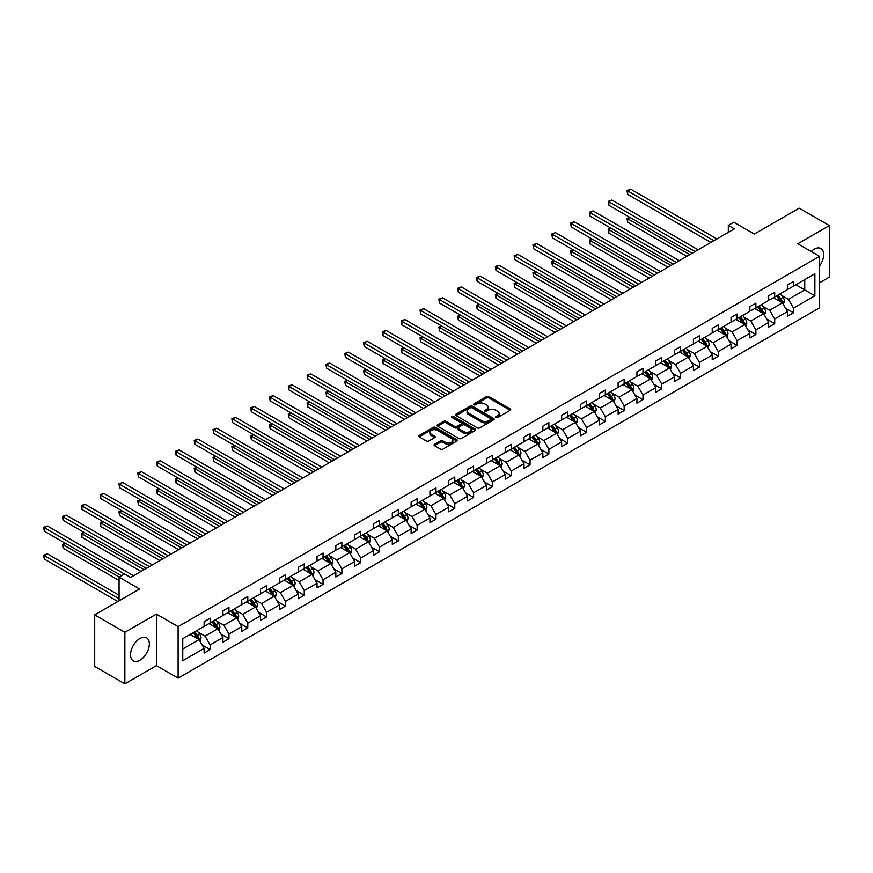 <?xml version="1.0" encoding="UTF-8"?>
<svg xmlns="http://www.w3.org/2000/svg" width="873" height="873" viewBox="0 0 873 873"><rect width="100%" height="100%" fill="white"/><g stroke="black" fill="none" stroke-linecap="round" stroke-linejoin="round"><path stroke-width="1.31" d="M495.962 417.534A1.168 0.677 0 0 0 497.61 417.534L510.192 410.266A1.67 0.971 0 0 0 510.683 409.579A1.67 0.971 0 0 0 510.192 408.902L488.88 396.593A1.67 0.971 0 0 0 486.512 396.593L473.93 403.861A1.168 0.677 0 0 0 475.589 404.81L477.215 403.872A5.358 3.099 0 0 1 484.799 403.872L486.577 404.897A5.358 3.099 0 0 1 488.138 407.091A5.358 3.099 0 0 1 486.577 409.273L484.941 410.212A1.168 0.677 0 0 0 486.599 411.172L488.236 410.234A5.358 3.099 0 0 1 495.809 410.234L497.588 411.259A5.358 3.099 0 0 1 499.16 413.442A5.358 3.099 0 0 1 497.588 415.635L495.962 416.574A1.168 0.677 0 0 0 495.962 417.534L495.962 416.574M139.942 660.228A13.302 7.682 120 0 0 148.628 648.497A13.302 7.682 120 0 0 146.588 637.836A13.302 7.682 120 0 0 139.942 638.501A13.302 7.682 120 0 0 131.245 650.221A13.302 7.682 120 0 0 133.285 660.883A13.302 7.682 120 0 0 139.942 660.228M819.518 266.025A13.302 7.682 120 0 0 820.926 248.521A13.302 7.682 120 0 0 814.269 249.176A13.302 7.682 120 0 0 811.224 251.522M819.518 282.776L829.35 277.101L829.35 225.561L799.188 208.156L754.316 234.062L733.811 222.222L728.322 225.387L728.322 232.36M124.861 683.843L156.409 665.63L156.409 614.09L124.861 632.303L124.861 683.843L94.699 666.426L94.699 614.887L139.582 588.98L119.066 577.14L119.066 600.82M124.861 632.303L94.699 614.887M434.536 444.313A1.67 0.971 0 0 0 434.045 444.99A1.67 0.971 0 0 0 434.536 445.677L440.516 449.137A1.67 0.971 0 0 0 442.884 449.137L456.852 441.061A1.67 0.971 0 0 0 457.343 440.385A1.67 0.971 0 0 0 456.852 439.697L435.54 427.388A1.67 0.971 0 0 0 433.172 427.388L419.204 435.463A1.67 0.971 0 0 0 418.713 436.14A1.67 0.971 0 0 0 419.204 436.827L426.417 440.996A1.67 0.971 0 0 0 428.785 440.996L434.765 437.548A1.67 0.971 0 0 0 435.256 436.86A1.67 0.971 0 0 0 434.765 436.173L431.186 434.11A4.474 2.586 0 0 1 429.876 432.277A4.474 2.586 0 0 1 432.637 429.887A4.474 2.586 0 0 1 437.526 430.454L451.559 438.552A4.474 2.586 0 0 1 452.869 440.385A4.474 2.586 0 0 1 450.097 442.775A4.474 2.586 0 0 1 445.219 442.207L442.884 440.854A1.67 0.971 0 0 0 440.516 440.854L434.536 444.313L434.536 445.677L440.516 442.251L440.516 440.854M119.066 577.14L124.555 573.976L130.59 577.457L734.357 228.879L728.322 225.387M156.409 614.09L178.114 626.628L819.518 256.313L819.518 307.853L178.114 678.157L178.114 626.628M829.35 225.561L797.802 243.774L819.518 256.313M477.335 427.868A1.67 0.971 0 0 0 479.703 427.868L493.681 419.804A1.67 0.971 0 0 0 494.173 419.116A1.67 0.971 0 0 0 493.681 418.44L472.369 406.131A1.67 0.971 0 0 0 470.001 406.131L456.022 414.195A1.67 0.971 0 0 0 455.531 414.882A1.67 0.971 0 0 0 456.022 415.57L477.335 427.868M452.41 417.785A1.168 0.677 0 0 1 453.6 417.949L475.239 430.444L461.293 438.497A1.67 0.971 0 0 1 458.925 438.497L437.613 426.199L437.613 424.824A1.67 0.971 0 0 0 437.122 425.511A1.67 0.971 0 0 0 437.613 426.199M437.613 424.824L443.593 421.375A1.67 0.971 0 0 1 445.961 421.375L454.604 426.362A1.67 0.971 0 0 0 456.972 426.362L460.933 424.082A1.67 0.971 0 0 0 461.424 423.394A1.67 0.971 0 0 0 460.933 422.707L451.941 417.512A1.168 0.677 0 0 1 453.6 416.552L475.261 429.069A1.67 0.971 0 0 1 475.752 429.745A1.67 0.971 0 0 1 475.261 430.433L475.261 429.069M182.763 638.709L204.118 626.378L204.118 621.718L210.142 618.226L210.142 622.896L222.931 615.52L222.931 610.849L228.966 607.368L228.966 612.028L241.756 604.651L241.756 599.98L247.779 596.499L247.779 601.17L260.569 593.782L260.569 589.122L266.603 585.641L266.603 590.301L279.393 582.924L279.393 578.253L285.416 574.772L285.416 579.443L298.206 572.055L298.206 567.385L304.241 563.903L304.241 568.574L317.03 561.186L317.03 556.527L323.054 553.046L323.054 557.705L335.843 550.328L335.843 545.658L341.878 542.177L341.878 546.847L354.667 539.459L354.667 534.8L360.691 531.308L360.691 535.978L373.48 528.601L373.48 523.931L379.515 520.45L379.515 525.11L392.304 517.733L392.304 513.062L398.328 509.581L398.328 514.252L411.118 506.864L411.118 502.204L417.152 498.723L417.152 503.383L429.942 496.006L429.942 491.335L435.965 487.854L435.965 492.525L448.755 485.137L448.755 480.466L454.789 476.985L454.789 481.656L467.579 474.268L467.579 469.609L473.603 466.127L473.603 470.787L486.392 463.41L486.392 458.74L492.427 455.259L492.427 459.929L505.216 452.541L505.216 447.882L511.24 444.39L511.24 449.06L524.029 441.673L524.029 437.013L530.064 433.532L530.064 438.191L542.853 430.815L542.853 426.144L548.877 422.663L548.877 427.334L561.666 419.946L561.666 415.286L567.701 411.805L567.701 416.465L580.49 409.088L580.49 404.417L586.514 400.936L586.514 405.596L599.304 398.219L599.304 393.548L605.338 390.067L605.338 394.738L618.128 387.35L618.128 382.69L624.151 379.209L624.151 383.869L636.941 376.492L636.941 371.822L642.975 368.341L642.975 373.011L655.765 365.623L655.765 360.953L661.789 357.472L661.789 362.142L674.578 354.754L674.578 350.095L680.613 346.614L680.613 351.273L693.402 343.897L693.402 339.226L699.426 335.745L699.426 340.415L712.215 333.028L712.215 328.368L718.25 324.876L718.25 329.547L731.039 322.17L731.039 317.499L737.063 314.018L737.063 318.678L749.852 311.301L749.852 306.63L755.887 303.149L755.887 307.82L768.677 300.432L768.677 295.772L774.7 292.291L774.7 296.951L787.49 289.574L787.49 284.904L793.524 281.422L793.524 286.093L814.869 273.762L814.869 295.772L793.524 308.093L793.524 312.763L787.49 316.244L787.49 311.574L774.7 318.961L774.7 323.632L768.677 327.113L768.677 322.443L755.887 329.83L755.887 334.49L749.852 337.971L749.852 333.311L737.063 340.688L737.063 345.359L731.039 348.84L731.039 344.169L718.25 351.557L718.25 356.228L712.215 359.709L712.215 355.038L699.426 362.426L699.426 367.086L693.402 370.567L693.402 365.907L680.613 373.284L680.613 377.954L674.578 381.436L674.578 376.765L661.789 384.153L661.789 388.812L655.765 392.304L655.765 387.634L642.975 395.011L642.975 399.681L636.941 403.162L636.941 398.503L624.151 405.88L624.151 410.55L618.128 414.031L618.128 409.361L605.338 416.748L605.338 421.408L599.304 424.889L599.304 420.229L586.514 427.606L586.514 432.277L580.49 435.758L580.49 431.087L567.701 438.475L567.701 443.146L561.666 446.627L561.666 441.956L548.877 449.344L548.877 454.004L542.853 457.485L542.853 452.825L530.064 460.202L530.064 464.873L524.029 468.354L524.029 463.683L511.24 471.071L511.24 475.73L505.216 479.222L505.216 474.552L492.427 481.929L492.427 486.599L486.392 490.08L486.392 485.421L473.603 492.798L473.603 497.468L467.579 500.949L467.579 496.279L454.789 503.666L454.789 508.326L448.755 511.807L448.755 507.148L435.965 514.524L435.965 519.195L429.942 522.676L429.942 518.005L417.152 525.393L417.152 530.064L411.118 533.545L411.118 528.874L398.328 536.262L398.328 540.922L392.304 544.403L392.304 539.743L379.515 547.12L379.515 551.791L373.48 555.272L373.48 550.601L360.691 557.989L360.691 562.649L354.667 566.14L354.667 561.47L341.878 568.858L341.878 573.517L335.843 576.998L335.843 572.339L323.054 579.716L323.054 584.386L317.03 587.867L317.03 583.197L304.241 590.585L304.241 595.244L298.206 598.725L298.206 594.066L285.416 601.442L285.416 606.113L279.393 609.594L279.393 604.934L266.603 612.311L266.603 616.982L260.569 620.463L260.569 615.792L247.779 623.18L247.779 627.84L241.756 631.321L241.756 626.661L228.966 634.038L228.966 638.709L222.931 642.19L222.931 637.519L210.142 644.907L210.142 649.577L204.118 653.059L204.118 648.388L182.763 660.719L182.763 638.709M208.942 623.595L217.868 628.746L205.079 636.133L198.095 632.096M205.079 636.133L210.142 644.907M217.868 628.746L222.931 637.519M204.118 625.264L205.079 625.821L210.142 622.896M227.755 612.726L236.681 617.888L223.903 625.264L216.919 621.238M223.903 625.264L228.966 634.038M236.681 617.888L241.756 626.661M222.931 614.396L223.903 614.963L228.966 612.028M246.579 601.868L255.505 607.019L242.716 614.396L235.732 610.369M242.716 614.396L247.779 623.18M255.505 607.019L260.569 615.792M241.756 603.538L242.716 604.094L247.779 601.17M265.392 590.999L274.318 596.15L261.54 603.538L254.556 599.5M261.54 603.538L266.603 612.311M274.318 596.15L279.393 604.934M260.569 592.669L261.54 593.225L266.603 590.301M284.216 580.13L293.142 585.292L280.353 592.669L273.369 588.642M280.353 592.669L285.416 601.442M293.142 585.292L298.206 594.066M279.393 581.811L280.353 582.367L285.416 579.443M303.029 569.272L311.956 574.423L299.177 581.811L292.193 577.773M299.177 581.811L304.241 590.585M311.956 574.423L317.03 583.197M298.206 570.942L299.177 571.499L304.241 568.574M321.853 558.404L330.78 563.554L317.99 570.942L311.006 566.915M317.99 570.942L323.054 579.716M330.78 563.554L335.843 572.339M317.03 560.073L317.99 560.63L323.054 557.705M340.666 547.546L349.593 552.696L336.814 560.073L329.83 556.046M336.814 560.073L341.878 568.858M349.593 552.696L354.667 561.47M335.843 549.215L336.814 549.772L341.878 546.847M359.49 536.677L368.417 541.827L355.627 549.215L348.643 545.178M355.627 549.215L360.691 557.989M368.417 541.827L373.48 550.601M354.667 538.346L355.627 538.903L360.691 535.978M378.304 525.808L387.23 530.97L374.452 538.346L367.468 534.32M374.452 538.346L379.515 547.12M387.23 530.97L392.304 539.743M373.48 527.478L374.452 528.034L379.515 525.11M397.128 514.95L406.054 520.101L393.265 527.478L386.281 523.451M393.265 527.478L398.328 536.262M406.054 520.101L411.118 528.874M392.304 516.62L393.265 517.176L398.328 514.252M415.941 504.081L424.867 509.232L412.089 516.62L405.105 512.582M412.089 516.62L417.152 525.393M424.867 509.232L429.942 518.005M411.118 505.751L412.089 506.307L417.152 503.383M434.765 493.212L443.691 498.374L430.902 505.751L423.918 501.724M430.902 505.751L435.965 514.524M443.691 498.374L448.755 507.148M429.942 494.893L430.902 495.449L435.965 492.525M453.578 482.354L462.504 487.505L449.726 494.893L442.742 490.855M449.726 494.893L454.789 503.666M462.504 487.505L467.579 496.279M448.755 484.024L449.726 484.58L454.789 481.656M472.402 471.485L481.329 476.636L468.539 484.024L461.555 479.997M468.539 484.024L473.603 492.798M481.329 476.636L486.392 485.421M467.579 473.155L468.539 473.712L473.603 470.787M491.215 460.617L500.142 465.778L487.363 473.155L480.379 469.128M487.363 473.155L492.427 481.929M500.142 465.778L505.216 474.552M486.392 462.297L487.363 462.854L492.427 459.929M510.039 449.759L518.966 454.909L506.176 462.297L499.192 458.26M506.176 462.297L511.24 471.071M518.966 454.909L524.029 463.683M505.216 451.428L506.176 451.985L511.24 449.06M528.852 438.89L537.779 444.051L525 451.428L518.016 447.402M525 451.428L530.064 460.202M537.779 444.051L542.853 452.825M524.029 440.559L525 441.116L530.064 438.191M547.677 428.032L556.603 433.183L543.814 440.559L536.83 436.533M543.814 440.559L548.877 449.344M556.603 433.183L561.666 441.956M542.853 429.702L543.814 430.258L548.877 427.334M566.49 417.163L575.416 422.314L562.638 429.702L555.654 425.664M562.638 429.702L567.701 438.475M575.416 422.314L580.49 431.087M561.666 418.833L562.638 419.389L567.701 416.465M585.314 406.294L594.24 411.456L581.451 418.833L574.467 414.806M581.451 418.833L586.514 427.606M594.24 411.456L599.304 420.229M580.49 407.975L581.451 408.531L586.514 405.596M604.127 395.436L613.053 400.587L600.275 407.975L593.291 403.937M600.275 407.975L605.338 416.748M613.053 400.587L618.128 409.361M599.304 397.106L600.275 397.662L605.338 394.738M622.951 384.567L631.877 389.718L619.088 397.106L612.104 393.068M619.088 397.106L624.151 405.88M631.877 389.718L636.941 398.503M618.128 386.237L619.088 386.794L624.151 383.869M641.764 373.699L650.691 378.86L637.912 386.237L630.928 382.21M637.912 386.237L642.975 395.011M650.691 378.86L655.765 387.634M636.941 375.379L637.912 375.936L642.975 373.011M660.588 362.841L669.515 367.991L656.725 375.379L649.741 371.341M656.725 375.379L661.789 384.153M669.515 367.991L674.578 376.765M655.765 364.51L656.725 365.067L661.789 362.142M679.401 351.972L688.328 357.122L675.549 364.51L668.565 360.484M675.549 364.51L680.613 373.284M688.328 357.122L693.402 365.907M674.578 353.641L675.549 354.198L680.613 351.273M698.225 341.114L707.152 346.265L694.362 353.641L687.378 349.615M694.362 353.641L699.426 362.426M707.152 346.265L712.215 355.038M693.402 342.783L694.362 343.34L699.426 340.415M717.039 330.245L725.965 335.396L713.186 342.783L706.202 338.746M713.186 342.783L718.25 351.557M725.965 335.396L731.039 344.169M712.215 331.915L713.186 332.471L718.25 329.547M735.863 319.376L744.789 324.538L732 331.915L725.016 327.888M732 331.915L737.063 340.688M744.789 324.538L749.852 333.311M731.039 321.046L732 321.613L737.063 318.678M754.676 308.518L763.602 313.669L750.824 321.046L743.84 317.019M750.824 321.046L755.887 329.83M763.602 313.669L768.677 322.443M749.852 310.188L750.824 310.744L755.887 307.82M773.5 297.649L782.426 302.8L769.637 310.188L762.653 306.15M769.637 310.188L774.7 318.961M782.426 302.8L787.49 311.574M768.677 299.319L769.637 299.876L774.7 296.951M795.816 284.762L804.742 289.923L788.461 299.319L781.477 295.292M788.461 299.319L793.524 308.093M814.869 295.772L804.742 289.923L804.742 279.611L814.869 273.762M156.409 665.63L178.114 678.157M787.49 288.461L788.461 289.018L793.524 286.093M182.763 649.01L199.044 639.614L190.118 634.464M199.044 639.614L204.118 648.388M785.504 308.136L793.524 312.763M766.68 318.994L774.7 323.632M747.866 329.863L755.887 334.49M729.042 340.721L737.063 345.359M710.229 351.59L718.25 356.228M691.405 362.459L699.426 367.086M672.592 373.317L680.613 377.954M653.768 384.185L661.789 388.812M634.955 395.054L642.975 399.681M616.131 405.912L624.151 410.55M597.318 416.781L605.338 421.408M578.493 427.65L586.514 432.277M559.68 438.508L567.701 443.146M540.856 449.377L548.877 454.004M522.043 460.235L530.064 464.873M503.219 471.104L511.24 475.73M484.406 481.972L492.427 486.599M465.582 492.83L473.603 497.468M446.769 503.699L454.789 508.326M427.945 514.568L435.965 519.195M409.131 525.426L417.152 530.064M390.307 536.295L398.328 540.922M371.494 547.153L379.515 551.791M352.67 558.022L360.691 562.649M333.857 568.89L341.878 573.517M315.033 579.748L323.054 584.386M296.22 590.617L304.241 595.244M277.396 601.486L285.416 606.113M258.583 612.344L266.603 616.982M239.759 623.213L247.779 627.84M220.945 634.071L228.966 638.709M202.121 644.94L210.142 649.577M496.421 417.698L497.588 417.021A5.358 3.099 0 0 0 499.16 414.839L499.16 413.442M488.138 407.091L488.138 408.477A5.358 3.099 0 0 1 486.577 410.67L485.41 411.336M510.17 410.277L488.88 397.99A1.67 0.971 0 0 0 486.512 397.99L474.399 404.985M493.681 418.44L493.681 419.804L472.369 407.527A1.67 0.971 0 0 0 470.001 407.527L456.044 415.581M490.713 419.597A1.168 0.677 0 0 0 490.713 418.636L472.009 407.844A1.168 0.677 0 0 0 470.351 407.844L468.637 408.837A5.358 3.099 0 0 0 467.066 411.019A5.358 3.099 0 0 0 468.637 413.202L481.427 420.59A5.358 3.099 0 0 0 489 420.59L490.713 419.597L490.713 420.993A1.168 0.677 0 0 0 491.062 420.513L491.062 419.116M467.066 411.019L467.066 412.416A5.358 3.099 0 0 0 468.637 414.599L468.637 413.202M490.713 420.993L489 421.986A5.358 3.099 0 0 1 481.427 421.986L468.637 414.599M437.635 426.21L443.593 422.772L443.593 421.375M461.424 423.394L461.424 424.791A1.67 0.971 0 0 1 460.933 425.467L456.972 427.759A1.67 0.971 0 0 1 454.604 427.759L445.961 422.772A1.67 0.971 0 0 0 443.593 422.772M463.574 431.546A4.474 2.586 0 0 0 468.452 432.102A4.474 2.586 0 0 0 471.224 429.712A4.474 2.586 0 0 0 469.903 427.89L464.96 425.031A1.67 0.971 0 0 0 462.592 425.031L458.631 427.323A1.67 0.971 0 0 0 458.139 428.01A1.67 0.971 0 0 0 458.631 428.687L463.574 431.546L463.574 432.943A4.474 2.586 0 0 0 468.452 433.499A4.474 2.586 0 0 0 471.224 431.109L471.224 429.712M458.139 428.01L458.139 429.396A1.67 0.971 0 0 0 458.631 430.083L458.631 428.687M463.574 432.943L458.631 430.083M452.869 440.385L452.869 441.771A4.474 2.586 0 0 1 450.097 444.161A4.474 2.586 0 0 1 445.219 443.604L442.884 442.251A1.67 0.971 0 0 0 440.516 442.251M429.876 432.277L429.876 433.674A4.474 2.586 0 0 0 431.186 435.507L431.186 434.11M434.765 436.173L434.765 437.548L431.186 435.507M456.852 439.697L456.852 441.061L435.54 428.785A1.67 0.971 0 0 0 433.172 428.785L419.226 436.838L419.204 435.463M783.343 304.393L784.445 301.185A4.518 2.608 -120 0 0 783.005 297.333L780.298 293.721M775.442 298.773L774.264 297.202M629.979 217.442L627.687 218.763L627.687 222.244L686.767 256.346M781.761 302.418L782.012 301.381A4.518 2.608 -120 0 0 780.713 298.664L778.007 295.041M776.872 295.696L779.851 299.679A2.303 1.331 60 0 1 780.276 300.377L782.012 301.381M776.555 295.882L779.273 299.494A4.518 2.608 60 0 1 780.397 301.632M627.687 222.244L627.021 218.381L689.779 254.61M627.021 218.381L629.717 217.29M713.907 240.675L627.687 190.903L630.71 189.157L716.919 238.94M710.884 242.421L627.687 194.384L627.687 190.903L627.021 190.521L630.71 189.157M627.687 194.384L627.021 190.521M764.519 315.251L765.632 312.054A4.518 2.608 -120 0 0 764.191 308.202L761.485 304.59M756.618 309.642L755.451 308.071M611.165 228.3L608.874 229.632L608.874 233.113L667.943 267.214M762.937 313.287L763.188 312.25A4.518 2.608 -120 0 0 761.9 309.522L759.194 305.91M758.059 306.565L761.038 310.548A2.303 1.331 60 0 1 761.452 311.246L763.188 312.25M757.742 306.75L760.448 310.362A4.518 2.608 60 0 1 761.572 312.501M608.874 233.113L608.208 229.239L670.955 265.468M608.208 229.239L610.893 228.148M745.706 326.12L746.808 322.912A4.518 2.608 -120 0 0 745.367 319.071L742.661 315.448M737.805 320.5L736.626 318.94M592.341 239.169L590.05 240.49L590.05 243.971L649.13 278.083M744.123 324.145L744.374 323.108A4.518 2.608 -120 0 0 743.076 320.391L740.369 316.779M739.235 317.434L742.214 321.406A2.303 1.331 60 0 1 742.639 322.104L744.374 323.108M738.918 317.608L741.635 321.231A4.518 2.608 60 0 1 742.759 323.359M590.05 243.971L589.384 240.108L652.142 276.337M589.384 240.108L592.08 239.016M695.083 251.544L608.874 201.772L611.886 200.026L698.105 249.798M692.071 253.29L608.874 205.253L608.874 201.772L608.208 201.379L611.886 200.026M608.874 205.253L608.208 201.379M676.269 262.413L590.05 212.63L593.073 210.895L679.281 260.667M673.247 264.148L590.05 216.111L590.05 212.63L589.384 212.248L593.073 210.895M590.05 216.111L589.384 212.248M726.882 336.989L727.995 333.781A4.518 2.608 -120 0 0 726.554 329.929L723.848 326.316M718.981 331.369L717.813 329.798M573.528 250.027L571.237 251.359L571.237 254.84L630.306 288.941M725.299 335.014L725.55 333.977A4.518 2.608 -120 0 0 724.263 331.26L721.556 327.637M720.421 328.292L723.401 332.275A2.303 1.331 60 0 1 723.815 332.973L725.55 333.977M720.105 328.477L722.811 332.089A4.518 2.608 60 0 1 723.935 334.228M571.237 254.84L570.571 250.977L633.318 287.206M570.571 250.977L573.255 249.874M657.445 273.271L571.237 223.499L574.248 221.753L660.468 271.536M654.434 275.017L571.237 226.98L571.237 223.499L570.571 223.117L574.248 221.753M571.237 226.98L570.571 223.117M708.068 347.847L709.171 344.649A4.518 2.608 -120 0 0 707.73 340.797L705.024 337.185M700.168 342.227L698.989 340.666M554.704 260.896L552.413 262.216L552.413 265.708L611.493 299.81M706.486 345.883L706.737 344.835A4.518 2.608 -120 0 0 705.439 342.118L702.732 338.506M701.597 339.161L704.576 343.133A2.303 1.331 60 0 1 705.002 343.842L706.737 344.835M701.281 339.346L703.998 342.958A4.518 2.608 60 0 1 705.122 345.086M552.413 265.708L551.747 261.835L614.505 298.064M551.747 261.835L554.442 260.743M638.632 284.14L552.413 234.357L555.435 232.622L641.644 282.394M635.609 285.875L552.413 237.849L552.413 234.357L551.747 233.975L555.435 232.622M552.413 237.849L551.747 233.975M689.244 358.716L690.357 355.507A4.518 2.608 -120 0 0 688.917 351.666L686.211 348.043M681.344 353.096L680.176 351.524M535.891 271.765L533.599 273.085L533.599 276.566L592.669 310.679M687.662 356.741L687.913 355.704A4.518 2.608 -120 0 0 686.625 352.987L683.919 349.375M682.784 350.018L685.763 354.001A2.303 1.331 60 0 1 686.178 354.7L687.913 355.704M682.468 350.204L685.174 353.816A4.518 2.608 60 0 1 686.298 355.955M533.599 276.566L532.934 272.703L595.681 308.933M532.934 272.703L535.629 271.612M619.808 294.998L533.599 245.226L536.611 243.491L622.831 293.263M616.796 296.744L533.599 248.707L533.599 245.226L532.934 244.844L536.611 243.491M533.599 248.707L532.934 244.844M670.431 369.585L671.533 366.376A4.518 2.608 -120 0 0 670.093 362.524L667.387 358.912M662.531 363.965L661.352 362.393M517.067 282.623L514.775 283.954L514.775 287.435L573.856 321.537M668.849 367.609L669.1 366.573A4.518 2.608 -120 0 0 667.801 363.855L665.095 360.233M663.96 360.887L666.939 364.87A2.303 1.331 60 0 1 667.365 365.569L669.1 366.573M663.644 361.073L666.361 364.685A4.518 2.608 60 0 1 667.485 366.824M514.775 287.435L514.11 283.572L576.867 319.802M514.11 283.572L516.805 282.47M600.995 305.866L514.775 256.095L517.798 254.349L604.007 304.131M597.983 307.612L514.775 259.576L514.775 256.095L514.11 255.713L517.798 254.349M514.775 259.576L514.11 255.713M651.607 380.442L652.72 377.245A4.518 2.608 -120 0 0 651.28 373.393L648.574 369.781M643.707 374.823L642.539 373.262M498.254 293.492L495.962 294.812L495.962 298.293L555.032 332.406M650.025 378.467L650.276 377.431A4.518 2.608 -120 0 0 648.988 374.713L646.282 371.101M645.147 371.756L648.126 375.728A2.303 1.331 60 0 1 648.541 376.427L650.276 377.431M644.831 371.931L647.537 375.554A4.518 2.608 60 0 1 648.661 377.682M495.962 298.293L495.297 294.43L558.043 330.66M495.297 294.43L497.992 293.339M582.171 316.735L495.962 266.952L498.974 265.217L585.194 314.989M579.159 318.47L495.962 270.434L495.962 266.952L495.297 266.571L498.974 265.217M495.962 270.434L495.297 266.571M632.794 391.311L633.896 388.103A4.518 2.608 -120 0 0 632.456 384.262L629.749 380.639M624.893 385.691L623.715 384.12M479.43 304.361L477.138 305.681L477.138 309.162L536.218 343.264M631.212 389.336L631.463 388.299A4.518 2.608 -120 0 0 630.164 385.582L627.458 381.959M626.323 382.614L629.302 386.597A2.303 1.331 60 0 1 629.728 387.296L631.463 388.299M626.006 382.8L628.724 386.412A4.518 2.608 60 0 1 629.848 388.55M477.138 309.162L476.472 305.299L539.23 341.529M476.472 305.299L479.168 304.208M563.358 327.593L477.138 277.821L480.161 276.075L566.37 325.858M560.346 329.339L477.138 281.302L477.138 277.821L476.472 277.439L480.161 276.075M477.138 281.302L476.472 277.439M613.97 402.18L615.083 398.972A4.518 2.608 -120 0 0 613.643 395.12L610.936 391.508M606.069 396.56L604.902 394.989M460.617 315.218L458.325 316.55L458.325 320.031L517.394 354.132M612.388 400.205L612.639 399.168A4.518 2.608 -120 0 0 611.351 396.44L608.645 392.828M607.51 393.483L610.489 397.466A2.303 1.331 60 0 1 610.904 398.164L612.639 399.168M607.193 393.668L609.9 397.28A4.518 2.608 60 0 1 611.024 399.419M458.325 320.031L457.659 316.157L520.406 352.386M457.659 316.157L460.355 315.066M595.157 413.038L596.259 409.841A4.518 2.608 -120 0 0 594.819 405.989L592.112 402.366M587.256 407.418L586.078 405.858M441.793 326.087L439.501 327.408L439.501 330.889L498.581 365.001M593.575 411.063L593.826 410.026A4.518 2.608 -120 0 0 592.527 407.309L589.821 403.697M588.686 404.352L591.665 408.324A2.303 1.331 60 0 1 592.09 409.022L593.826 410.026M588.369 404.526L591.086 408.149A4.518 2.608 60 0 1 592.21 410.277M439.501 330.889L438.835 327.026L501.593 363.255M438.835 327.026L441.531 325.935M576.333 423.907L577.446 420.699A4.518 2.608 -120 0 0 576.005 416.847L573.299 413.235M568.432 418.287L567.264 416.716M422.979 336.956L420.688 338.277L420.688 341.758L479.757 375.859M574.75 421.932L575.001 420.895A4.518 2.608 -120 0 0 573.714 418.178L571.007 414.555M569.873 415.21L572.852 419.193A2.303 1.331 60 0 1 573.266 419.891L575.001 420.895M569.556 415.395L572.262 419.007A4.518 2.608 60 0 1 573.386 421.146M420.688 341.758L420.022 337.895L482.769 374.124M420.022 337.895L422.718 336.803M557.52 434.765L558.622 431.568A4.518 2.608 -120 0 0 557.181 427.715L554.475 424.103M549.619 429.145L548.44 427.584M404.155 347.814L401.864 349.135L401.864 352.627L460.944 386.728M555.937 432.801L556.188 431.753A4.518 2.608 -120 0 0 554.89 429.036L552.183 425.424M551.049 426.079L554.028 430.062A2.303 1.331 60 0 1 554.453 430.76L556.188 431.753M550.732 426.264L553.449 429.876A4.518 2.608 60 0 1 554.573 432.015M401.864 352.627L401.198 348.753L463.956 384.982M401.198 348.753L403.893 347.661M538.696 445.634L539.809 442.425A4.518 2.608 -120 0 0 538.368 438.584L535.662 434.961M530.806 440.014L529.627 438.442M385.342 358.683L383.051 360.003L383.051 363.484L442.12 397.597M537.113 443.659L537.364 442.622A4.518 2.608 -120 0 0 536.077 439.905L533.37 436.293M532.235 436.947L535.214 440.92A2.303 1.331 60 0 1 535.629 441.618L537.364 442.622M531.919 437.122L534.625 440.745A4.518 2.608 60 0 1 535.749 442.873M383.051 363.484L382.385 359.621L445.132 395.851M382.385 359.621L385.08 358.53M519.882 456.503L520.995 453.294A4.518 2.608 -120 0 0 519.544 449.442L516.838 445.83M511.982 450.883L510.803 449.311M366.518 369.541L364.227 370.872L364.227 374.353L423.307 408.455M518.3 454.527L518.551 453.491A4.518 2.608 -120 0 0 517.253 450.774L514.546 447.151M513.411 447.805L516.39 451.788A2.303 1.331 60 0 1 516.816 452.487L518.551 453.491M513.095 447.991L515.812 451.603A4.518 2.608 60 0 1 516.936 453.742M364.227 374.353L363.561 370.49L426.319 406.72M363.561 370.49L366.256 369.388M501.058 467.361L502.171 464.163A4.518 2.608 -120 0 0 500.731 460.311L498.025 456.699M493.169 461.741L491.99 460.18M347.705 380.41L345.413 381.73L345.413 385.211L404.483 419.324M499.476 465.385L499.727 464.349A4.518 2.608 -120 0 0 498.439 461.631L495.733 458.019M494.598 458.674L497.577 462.646A2.303 1.331 60 0 1 497.992 463.356L499.727 464.349M494.282 458.849L496.988 462.472A4.518 2.608 60 0 1 498.112 464.6M345.413 385.211L344.748 381.348L407.495 417.578M344.748 381.348L347.443 380.257M482.245 478.229L483.358 475.021A4.518 2.608 -120 0 0 481.907 471.18L479.201 467.557M474.345 472.609L473.166 471.038M328.881 391.279L326.589 392.599L326.589 396.08L385.67 430.182M480.663 476.254L480.914 475.218A4.518 2.608 -120 0 0 479.615 472.5L476.909 468.877M475.774 469.532L478.753 473.515A2.303 1.331 60 0 1 479.179 474.214L480.914 475.218M475.458 469.718L478.175 473.33A4.518 2.608 60 0 1 479.299 475.469M326.589 396.08L325.924 392.217L388.681 428.447M325.924 392.217L328.619 391.126M463.421 489.098L464.534 485.89A4.518 2.608 -120 0 0 463.094 482.038L460.387 478.426M455.531 483.478L454.353 481.907M310.068 402.137L307.776 403.468L307.776 406.949L366.846 441.051M461.839 487.123L462.09 486.086A4.518 2.608 -120 0 0 460.802 483.358L458.096 479.746M456.961 480.401L459.94 484.384A2.303 1.331 60 0 1 460.355 485.082L462.09 486.086M456.644 480.587L459.351 484.199A4.518 2.608 60 0 1 460.475 486.337M307.776 406.949L307.11 403.075L369.857 439.315M307.11 403.075L309.806 401.984M444.608 499.956L445.721 496.759A4.518 2.608 -120 0 0 444.27 492.907L441.563 489.284M436.707 494.336L435.529 492.776M291.244 413.005L288.952 414.326L288.952 417.807L348.032 451.919M443.026 497.981L443.277 496.944A4.518 2.608 -120 0 0 441.978 494.227L439.272 490.615M438.137 491.27L441.116 495.242A2.303 1.331 60 0 1 441.542 495.94L443.277 496.944M437.82 491.444L440.538 495.067A4.518 2.608 60 0 1 441.662 497.195M288.952 417.807L288.286 413.944L351.044 450.173M288.286 413.944L290.982 412.853M544.534 338.462L458.325 288.69L461.337 286.944L547.557 336.716M541.522 340.208L458.325 292.171L458.325 288.69L457.659 288.308L461.337 286.944M458.325 292.171L457.659 288.308M525.721 349.331L439.501 299.548L442.524 297.813L528.732 347.585M522.709 351.066L439.501 303.029L439.501 299.548L438.835 299.166L442.524 297.813M439.501 303.029L438.835 299.166M506.897 360.189L420.688 310.417L423.7 308.671L509.919 358.454M503.885 361.935L420.688 313.898L420.688 310.417L420.022 310.035L423.7 308.671M420.688 313.898L420.022 310.035M488.083 371.058L401.864 321.286L404.886 319.54L491.095 369.312M485.072 372.793L401.864 324.767L401.864 321.286L401.198 320.893L404.886 319.54M401.864 324.767L401.198 320.893M469.259 381.927L383.051 332.144L386.062 330.409L472.282 380.181M466.247 383.662L383.051 335.625L383.051 332.144L382.385 331.762L386.062 330.409M383.051 335.625L382.385 331.762M450.446 392.785L364.227 343.013L367.249 341.267L453.458 391.049M447.434 394.531L364.227 346.494L364.227 343.013L363.561 342.631L367.249 341.267M364.227 346.494L363.561 342.631M431.622 403.653L345.413 353.871L348.425 352.135L434.645 401.907M428.61 405.388L345.413 357.363L345.413 353.871L344.748 353.489L348.425 352.135M345.413 357.363L344.748 353.489M412.809 414.511L326.589 364.739L329.612 362.993L415.821 412.776M409.797 416.257L326.589 368.22L326.589 364.739L325.924 364.357L329.612 362.993M326.589 368.22L325.924 364.357M393.985 425.38L307.776 375.608L310.788 373.862L397.008 423.634M390.973 427.126L307.776 379.089L307.776 375.608L307.11 375.226L310.788 373.862M307.776 379.089L307.11 375.226M375.172 436.249L288.952 386.466L291.975 384.731L378.184 434.503M372.16 437.984L288.952 389.947L288.952 386.466L288.286 386.084L291.975 384.731M288.952 389.947L288.286 386.084M425.784 510.825L426.897 507.617A4.518 2.608 -120 0 0 425.457 503.765L422.75 500.153M417.894 505.205L416.716 503.634M272.431 423.874L270.139 425.195L270.139 428.676L329.208 462.777M424.202 508.85L424.453 507.813A4.518 2.608 -120 0 0 423.165 505.096L420.459 501.473M419.324 502.128L422.303 506.111A2.303 1.331 60 0 1 422.718 506.809L424.453 507.813M419.007 502.313L421.714 505.925A4.518 2.608 60 0 1 422.838 508.064M270.139 428.676L269.473 424.813L332.22 461.042M269.473 424.813L272.169 423.721M356.348 447.107L270.139 397.335L273.151 395.589L359.37 445.372M353.336 448.853L270.139 400.816L270.139 397.335L269.473 396.953L273.151 395.589M270.139 400.816L269.473 396.953M406.971 521.683L408.084 518.486A4.518 2.608 -120 0 0 406.632 514.634L403.926 511.021M399.07 516.074L397.892 514.503M253.607 434.732L251.315 436.053L251.315 439.545L310.395 473.646M405.388 519.719L405.639 518.671A4.518 2.608 -120 0 0 404.341 515.954L401.635 512.342M400.5 512.997L403.479 516.98A2.303 1.331 60 0 1 403.904 517.678L405.639 518.671M400.183 513.182L402.9 516.794A4.518 2.608 60 0 1 404.024 518.933M251.315 439.545L250.649 435.671L313.407 471.9M250.649 435.671L253.345 434.579M337.535 457.976L251.315 408.204L254.338 406.458L340.546 456.23M334.523 459.711L251.315 411.685L251.315 408.204L250.649 407.811L254.338 406.458M251.315 411.685L250.649 407.811M388.147 532.552L389.26 529.344A4.518 2.608 -120 0 0 387.819 525.502L385.113 521.879M380.257 526.932L379.078 525.36M234.793 445.601L232.502 446.921L232.502 450.403L291.571 484.515M386.564 530.577L386.815 529.54A4.518 2.608 -120 0 0 385.528 526.823L382.821 523.211M381.687 523.865L384.666 527.838A2.303 1.331 60 0 1 385.08 528.536L386.815 529.54M381.37 524.04L384.076 527.663A4.518 2.608 60 0 1 385.2 529.791M232.502 450.403L231.836 446.54L294.583 482.769M231.836 446.54L234.531 445.448M318.71 468.845L232.502 419.062L235.514 417.327L321.733 467.099M315.699 470.58L232.502 422.543L232.502 419.062L231.836 418.68L235.514 417.327M232.502 422.543L231.836 418.68M369.334 543.421L370.447 540.212A4.518 2.608 -120 0 0 368.995 536.36L366.289 532.748M361.433 537.801L360.254 536.229M215.969 456.459L213.678 457.79L213.678 461.271L272.758 495.373M367.751 541.446L368.002 540.409A4.518 2.608 -120 0 0 366.704 537.692L363.997 534.069M362.862 534.723L365.842 538.706A2.303 1.331 60 0 1 366.267 539.405L368.002 540.409M362.546 534.909L365.263 538.521A4.518 2.608 60 0 1 366.387 540.66M213.678 461.271L213.012 457.408L275.77 493.638M213.012 457.408L215.707 456.306M299.897 479.703L213.678 429.931L216.7 428.185L302.909 477.968M296.885 481.449L213.678 433.412L213.678 429.931L213.012 429.549L216.7 428.185M213.678 433.412L213.012 429.549M350.51 554.279L351.623 551.081A4.518 2.608 -120 0 0 350.182 547.229L347.476 543.617M342.62 548.659L341.441 547.098M197.156 467.328L194.865 468.648L194.865 472.129L253.934 506.242M348.927 552.314L349.178 551.267A4.518 2.608 -120 0 0 347.891 548.55L345.184 544.938M344.049 545.592L347.028 549.564A2.303 1.331 60 0 1 347.443 550.274L349.178 551.267M343.733 545.767L346.439 549.39A4.518 2.608 60 0 1 347.563 551.518M194.865 472.129L194.199 468.266L256.946 504.496M194.199 468.266L196.894 467.175M281.073 490.571L194.865 440.789L197.876 439.054L284.096 488.825M278.061 492.307L194.865 444.281L194.865 440.789L194.199 440.407L197.876 439.054M194.865 444.281L194.199 440.407M331.696 565.147L332.809 561.939A4.518 2.608 -120 0 0 331.358 558.098L328.652 554.475M323.796 559.528L322.617 557.956M178.332 478.197L176.04 479.517L176.04 482.998L235.121 517.1M330.114 563.172L330.365 562.136A4.518 2.608 -120 0 0 329.066 559.418L326.36 555.806M325.225 556.45L328.204 560.433A2.303 1.331 60 0 1 328.63 561.132L330.365 562.136M324.909 556.636L327.626 560.248A4.518 2.608 60 0 1 328.75 562.387M176.04 482.998L175.375 479.135L238.133 515.365M175.375 479.135L178.07 478.044M262.26 501.429L176.04 451.657L179.063 449.922L265.272 499.694M259.248 503.175L176.04 455.139L176.04 451.657L175.375 451.276L179.063 449.922M176.04 455.139L175.375 451.276M312.872 576.016L313.985 572.808A4.518 2.608 -120 0 0 312.545 568.956L309.839 565.344M304.983 570.396L303.804 568.825M159.519 489.055L157.227 490.386L157.227 493.867L216.297 527.969M311.29 574.041L311.541 573.004A4.518 2.608 -120 0 0 310.253 570.276L307.547 566.664M306.412 567.319L309.391 571.302A2.303 1.331 60 0 1 309.806 572.001L311.541 573.004M306.096 567.505L308.802 571.117A4.518 2.608 60 0 1 309.926 573.255M157.227 493.867L156.562 490.004L219.309 526.233M156.562 490.004L159.257 488.902M243.436 512.298L157.227 462.526L160.239 460.78L246.459 510.563M240.424 514.044L157.227 466.007L157.227 462.526L156.562 462.144L160.239 460.78M157.227 466.007L156.562 462.144M294.059 586.874L295.172 583.677A4.518 2.608 -120 0 0 293.721 579.825L291.015 576.213M286.158 581.254L284.98 579.694M140.695 499.923L138.403 501.244L138.403 504.725L197.484 538.837M292.477 584.899L292.728 583.862A4.518 2.608 -120 0 0 291.429 581.145L288.723 577.533M287.588 578.188L290.567 582.16A2.303 1.331 60 0 1 290.993 582.858L292.728 583.862M287.272 578.363L289.989 581.985A4.518 2.608 60 0 1 291.113 584.113M138.403 504.725L137.738 500.862L200.495 537.091M137.738 500.862L140.433 499.771M224.623 523.167L138.403 473.384L141.426 471.649L227.635 521.421M221.611 524.902L138.403 476.865L138.403 473.384L137.738 473.002L141.426 471.649M138.403 476.865L137.738 473.002M275.235 597.743L276.348 594.535A4.518 2.608 -120 0 0 274.908 590.683L272.201 587.071M267.345 592.123L266.167 590.552M121.882 510.792L119.59 512.113L119.59 515.594L178.659 549.695M273.653 595.768L273.904 594.731A4.518 2.608 -120 0 0 272.616 592.014L269.91 588.391M268.775 589.046L271.754 593.029A2.303 1.331 60 0 1 272.169 593.727L273.904 594.731M268.458 589.231L271.165 592.843A4.518 2.608 60 0 1 272.289 594.982M119.59 515.594L118.924 511.731L181.671 547.96M118.924 511.731L121.62 510.64M205.799 534.025L119.59 484.253L122.602 482.507L208.822 532.29M202.787 535.771L119.59 487.734L119.59 484.253L118.924 483.871L122.602 482.507M119.59 487.734L118.924 483.871M256.422 608.601L257.535 605.404A4.518 2.608 -120 0 0 256.084 601.552L253.377 597.94M248.521 602.992L247.343 601.421M103.058 521.65L100.766 522.982L100.766 526.463L159.846 560.564M254.84 606.637L255.091 605.6A4.518 2.608 -120 0 0 253.792 602.872L251.086 599.26M249.951 599.915L252.93 603.898A2.303 1.331 60 0 1 253.356 604.596L255.091 605.6M249.634 600.1L252.352 603.712A4.518 2.608 60 0 1 253.476 605.851M100.766 526.463L100.1 522.589L162.858 558.818M100.1 522.589L102.796 521.497M186.986 544.894L100.766 495.122L103.789 493.376L189.998 543.148M183.974 546.64L100.766 498.603L100.766 495.122L100.1 494.729L103.789 493.376M100.766 498.603L100.1 494.729M237.598 619.47L238.711 616.262A4.518 2.608 -120 0 0 237.27 612.42L234.564 608.797M229.708 613.85L228.53 612.289M84.245 532.519L81.953 533.84L81.953 537.321L141.022 571.433M236.016 617.495L236.267 616.458A4.518 2.608 -120 0 0 234.979 613.741L232.273 610.129M231.138 610.784L234.117 614.756A2.303 1.331 60 0 1 234.531 615.454L236.267 616.458M230.821 610.958L233.528 614.581A4.518 2.608 60 0 1 234.651 616.709M81.953 537.321L81.287 533.458L144.034 569.687M81.287 533.458L83.983 532.366M168.162 555.763L81.953 505.98L84.965 504.245L171.184 554.017M165.15 557.498L81.953 509.461L81.953 505.98L81.287 505.598L84.965 504.245M81.953 509.461L81.287 505.598M218.785 630.339L219.898 627.13A4.518 2.608 -120 0 0 218.446 623.278L215.74 619.666M210.884 624.719L209.706 623.147M65.42 543.388L63.129 544.708L63.129 548.189L119.066 580.48M217.202 628.364L217.453 627.327A4.518 2.608 -120 0 0 216.155 624.61L213.448 620.987M212.314 621.641L215.293 625.625A2.303 1.331 60 0 1 215.718 626.323L217.453 627.327M211.997 621.827L214.714 625.439A4.518 2.608 60 0 1 215.838 627.578M63.129 548.189L62.463 544.326L119.186 577.075M62.463 544.326L65.159 543.224M149.348 566.621L63.129 516.849L66.152 515.103L152.36 564.886M146.337 568.367L63.129 520.33L63.129 516.849L62.463 516.467L66.152 515.103M63.129 520.33L62.463 516.467M199.961 641.197L201.074 637.999A4.518 2.608 -120 0 0 199.633 634.147L196.927 630.535M192.071 635.577L190.892 634.016M119.066 595.244L47.328 553.831L44.316 555.566L44.316 559.058L117.866 601.519M198.378 639.232L198.629 638.185A4.518 2.608 -120 0 0 197.342 635.468L194.635 631.856M193.5 632.51L196.48 636.482A2.303 1.331 60 0 1 196.894 637.192L198.629 638.185M193.184 632.696L195.89 636.308A4.518 2.608 60 0 1 197.014 638.436M44.316 559.058L43.65 555.184L119.066 598.725M43.65 555.184L47.328 553.831M124.501 574.008L44.316 527.707L47.328 525.972L133.547 575.744M121.478 575.744L44.316 531.199L44.316 527.707L43.65 527.325L47.328 525.972M44.316 531.199L43.65 527.325M497.588 417.021L497.588 415.635M484.941 411.172L484.941 410.212M486.577 410.67L486.577 409.273M473.93 404.81L473.93 403.861M486.512 397.99L486.512 396.593M488.88 397.99L488.88 396.593M510.192 410.266L510.192 408.902M456.022 415.57L456.022 414.195M470.001 407.527L470.001 406.131M472.369 407.527L472.369 406.131M481.427 421.986L481.427 420.59M489 421.986L489 420.59M445.961 422.772L445.961 421.375M454.604 427.759L454.604 426.362M456.972 427.759L456.972 426.362M460.933 425.467L460.933 424.082M453.6 417.949L453.6 416.552M442.884 442.251L442.884 440.854M445.219 443.604L445.219 442.207M433.172 428.785L433.172 427.388M435.54 428.785L435.54 427.388M782.099 302.615L784.423 301.272M780.713 298.664L783.005 297.333M777.985 300.236L779.273 299.494M763.275 313.483L765.599 312.141M761.9 309.522L764.191 308.202M759.161 311.104L760.448 310.362M744.462 324.341L746.786 323.01M743.076 320.391L745.367 319.071M740.348 321.973L741.635 321.231M725.638 335.21L727.962 333.868M724.263 331.26L726.554 329.929M721.524 332.831L722.811 332.089M706.824 346.079L709.149 344.737M705.439 342.118L707.73 340.797M702.71 343.7L703.998 342.958M688 356.937L690.325 355.595M686.625 352.987L688.917 351.666M683.886 354.558L685.174 353.816M669.187 367.806L671.512 366.464M667.801 363.855L670.093 362.524M665.073 365.427L666.361 364.685M650.363 378.675L652.688 377.332M648.988 374.713L651.28 373.393M646.249 376.296L647.537 375.554M631.55 389.533L633.874 388.19M630.164 385.582L632.456 384.262M627.436 387.154L628.724 386.412M612.726 400.401L615.05 399.059M611.351 396.44L613.643 395.12M608.612 398.023L609.9 397.28M593.913 411.259L596.237 409.928M592.527 407.309L594.819 405.989M589.799 408.891L591.086 408.149M575.089 422.128L577.413 420.786M573.714 418.178L576.005 416.847M570.975 419.749L572.262 419.007M556.276 432.997L558.6 431.655M554.89 429.036L557.181 427.715M552.162 430.618L553.449 429.876M537.452 443.855L539.776 442.513M536.077 439.905L538.368 438.584M533.338 441.487L534.625 440.745M518.638 454.724L520.963 453.382M517.253 450.774L519.544 449.442M514.524 452.345L515.812 451.603M499.814 465.593L502.139 464.25M498.439 461.631L500.731 460.311M495.7 463.214L496.988 462.472M481.001 476.451L483.326 475.108M479.615 472.5L481.907 471.18M476.887 474.072L478.175 473.33M462.188 487.32L464.501 485.977M460.802 483.358L463.094 482.038M458.063 484.941L459.351 484.199M443.364 498.177L445.688 496.846M441.978 494.227L444.27 492.907M439.25 495.809L440.538 495.067M424.551 509.046L426.864 507.704M423.165 505.096L425.457 503.765M420.426 506.667L421.714 505.925M405.727 519.915L408.051 518.573M404.341 515.954L406.632 514.634M401.613 517.536L402.9 516.794M386.914 530.773L389.227 529.431M385.528 526.823L387.819 525.502M382.789 528.405L384.076 527.663M368.09 541.642L370.414 540.3M366.704 537.692L368.995 536.36M363.976 539.263L365.263 538.521M349.276 552.511L351.59 551.169M347.891 548.55L350.182 547.229M345.151 550.132L346.439 549.39M330.452 563.369L332.777 562.026M329.066 559.418L331.358 558.098M326.338 560.99L327.626 560.248M311.639 574.238L313.953 572.895M310.253 570.276L312.545 568.956M307.514 571.859L308.802 571.117M292.815 585.096L295.139 583.764M291.429 581.145L293.721 579.825M288.701 582.728L289.989 581.985M274.002 595.964L276.315 594.622M272.616 592.014L274.908 590.683M269.877 593.585L271.165 592.843M255.178 606.833L257.502 605.491M253.792 602.872L256.084 601.552M251.064 604.454L252.352 603.712M236.365 617.691L238.678 616.36M234.979 613.741L237.27 612.42M232.24 615.323L233.528 614.581M217.541 628.56L219.865 627.218M216.155 624.61L218.446 623.278M213.427 626.181L214.714 625.439M198.728 639.429L201.041 638.087M197.342 635.468L199.633 634.147M194.603 637.05L195.89 636.308"/></g></svg>

